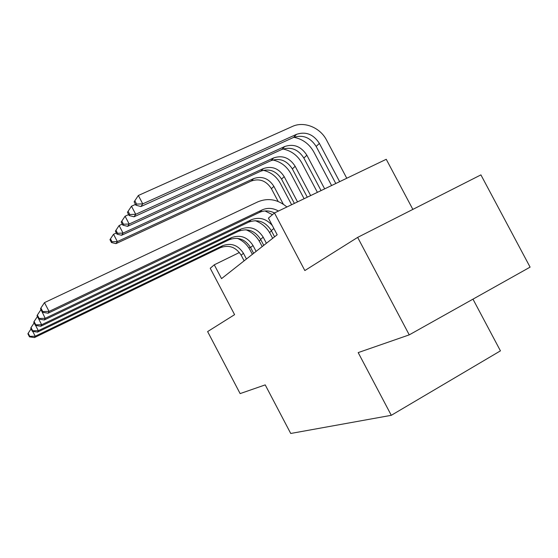 <?xml version="1.0" encoding="UTF-8"?>
<svg xmlns="http://www.w3.org/2000/svg" width="558" height="558" viewBox="0 0 558 558"><rect width="100%" height="100%" fill="white"/><g stroke="black" fill="none" stroke-linecap="round" stroke-linejoin="round"><path stroke-width="0.84" d="M412.857 209.396L386.248 159.295L274.459 212.961L268.426 218.157L277.186 234.765L221.54 278.637L214.272 264.806L210.24 268.279L234.59 314.656L207.618 331.591L240.128 393.599L265.217 384.887L290.725 433.468L391.291 415.312L500.435 350.856L472.968 299.151M409.244 334.87L530.1 267.129L480.912 174.884L357.65 237.394L409.244 334.87L358.187 352.6L391.291 415.312M278.47 211.036C272.995 207.925 267.561 207.548 262.162 209.913L49.069 311.434L48.079 313.212L259.358 212.445C264.29 210.254 269.326 210.429 274.473 212.954L304.842 270.553L357.65 237.394M250.368 247.145L248.84 247.898M239.41 252.509L214.272 264.806M271.488 230.935L269.549 232.519M260.767 239.661L259.177 240.958M246.448 259.003L243.455 253.304C238.168 245.15 231.207 242.618 222.586 245.715L35.231 336.237L34.484 337.569L220.438 247.654L222.586 245.715M244.132 260.83L241.154 255.18C235.908 247.089 229.003 244.578 220.438 247.654M237.352 238.336C242.925 240.742 247.18 244.641 250.11 250.04L252.369 254.336M27.9 333.81L29.476 336.851L29.755 336.314L28.172 333.266L27.9 333.81M32.713 331.396L35.231 336.237L29.755 336.314M31.081 328.885L28.172 333.266M29.476 336.851L34.484 337.569M263.257 170.302C270.763 172.073 276.447 176.419 280.318 183.338L291.611 204.723M278.17 201.487L271.411 188.688C266.285 180.771 259.582 178.211 251.302 181.008L115.98 243.616L117.347 241.579L112.012 241.747L110.491 238.831L109.961 239.654L111.481 242.563L112.012 241.747M283.304 204.186L273.887 186.351C268.726 178.372 261.974 175.784 253.632 178.595L117.347 241.579L113.532 234.269L116.357 232.972M113.532 234.269L110.491 238.831M111.481 242.563L115.98 243.616M256.108 251.386L253.011 245.513C247.557 237.094 240.393 234.465 231.521 237.631L38.328 330.685L37.532 332.115L229.233 239.703L231.521 237.631M253.632 253.339L250.563 247.508C245.15 239.159 238.043 236.557 229.233 239.703M245.911 229.756C252.014 232.177 256.666 236.313 259.854 242.165L262.19 246.594M30.732 328.202L32.364 331.34L32.664 330.768L31.025 327.616L30.732 328.202M35.614 325.467L38.328 330.685L32.664 330.768M34.143 322.915L31.025 327.616M32.364 331.34L37.532 332.115M266.403 243.267L263.209 237.199C257.573 228.501 250.186 225.767 241.049 229.01L41.648 324.735L40.797 326.263L238.608 231.221L241.049 229.01M263.767 245.346L260.593 239.326C255.006 230.698 247.675 227.999 238.608 231.221M255.104 220.647C261.744 223.074 266.787 227.448 270.246 233.76L272.66 238.336M33.759 322.189L35.454 325.44L35.775 324.826L34.08 321.561L33.759 322.189M35.775 324.826L41.648 324.735L37.442 316.532M37.393 316.553L34.08 321.561M35.454 325.44L40.797 326.263M274.592 236.815L271.307 230.587C265.531 221.666 257.97 218.855 248.631 222.154L44.298 319.978L45.219 318.332L39.123 318.437L37.358 315.054L37.023 315.723L38.774 319.099L39.123 318.437M272.325 225.544C266.25 218.631 259.226 216.713 251.239 219.789L45.219 318.332L41.041 309.739M264.994 210.959L272.464 214.677M40.804 309.85L37.358 315.054M38.774 319.099L44.298 319.978M40.532 308.762L42.359 312.264L42.729 311.552L40.894 308.037L40.532 308.762M42.729 311.552L49.069 311.434L44.48 302.624L257.894 201.822C268.119 197.651 277.793 199.373 286.903 206.983M44.48 302.624L40.894 308.037M42.359 312.264L48.079 313.212M272.785 159.979C280.695 161.729 286.7 166.249 290.795 173.545L304.103 198.732M294.38 203.398L281.553 179.118C276.266 170.95 269.368 168.286 260.858 171.139L121.602 235.267L123.06 233.091L117.543 233.279L115.966 230.266L115.401 231.145L116.971 234.151L117.543 233.279M297.533 201.884L284.189 176.628C278.861 168.397 271.913 165.712 263.348 168.579L123.06 233.091L119.112 225.544L122.286 224.1M119.112 225.544L115.966 230.266M116.971 234.151L121.602 235.267M282.969 149C291.297 150.737 297.623 155.445 301.941 163.117L317.397 192.343M307.291 197.197L292.35 168.921C286.896 160.495 279.788 157.733 271.042 160.641L127.601 226.346L129.17 224.023L123.451 224.225L121.818 221.108L121.219 222.049L122.844 225.16L123.451 224.225M310.653 195.586L295.154 166.27C289.658 157.774 282.501 154.984 273.692 157.907L129.17 224.023L125.083 216.218L128.647 214.6M125.083 216.218L121.818 221.108M122.844 225.16L127.601 226.346M293.878 137.296C302.624 139.026 309.278 143.922 313.84 151.992L331.591 185.535M321.066 190.585L303.859 158.053C298.223 149.342 290.906 146.468 281.902 149.432L134.032 216.797L135.713 214.3L129.784 214.523L128.096 211.294L127.447 212.305L129.128 215.528L129.784 214.523M324.658 188.862L306.858 155.222C301.18 146.433 293.801 143.532 284.733 146.517L135.713 214.3L131.479 206.216L135.482 204.416M131.479 206.216L128.096 211.294M129.128 215.528L134.032 216.797M339.641 181.671L319.378 143.406C313.498 134.311 305.889 131.283 296.549 134.325L142.743 203.858L138.349 195.481L292.385 126.457C304.005 120.953 320.18 127.496 326.556 140.1L346.769 178.246M335.797 183.512L316.163 146.44C310.339 137.421 302.792 134.429 293.515 137.456L140.937 206.544L142.743 203.858L136.584 204.102L134.834 200.754L134.136 201.843L135.88 205.177L136.584 204.102M138.349 195.481L134.834 200.754M135.88 205.177L140.937 206.544M241.154 255.18L243.455 253.304M271.411 188.688L273.887 186.351M251.302 181.008L253.632 178.595M250.563 247.508L253.011 245.513M260.593 239.326L263.209 237.199M271.307 230.587L273.88 228.494M248.631 222.154L251.239 219.789M259.358 212.445L262.162 209.913M281.553 179.118L284.189 176.628M260.858 171.139L263.348 168.579M292.35 168.921L295.154 166.27M271.042 160.641L273.692 157.907M303.859 158.053L306.858 155.222M281.902 149.432L284.733 146.517M316.163 146.44L319.378 143.406M293.515 137.456L296.549 134.325"/></g></svg>
